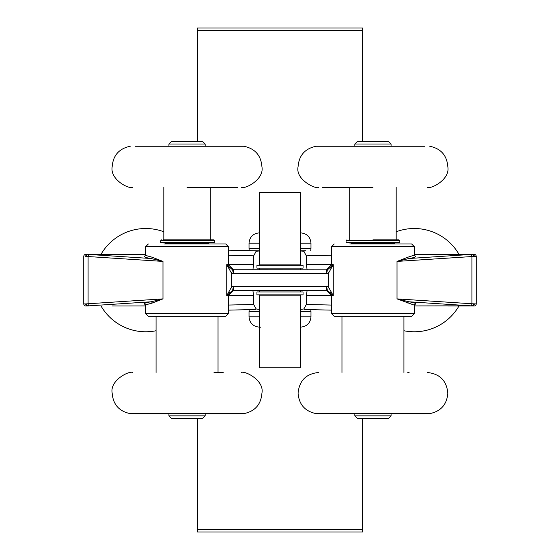 <?xml version="1.0" encoding="UTF-8"?>
<svg xmlns="http://www.w3.org/2000/svg" width="560" height="560" viewBox="0 0 560 560"><rect width="100%" height="100%" fill="white"/><g stroke="black" fill="none" stroke-linecap="round" stroke-linejoin="round"><path stroke-width="0.84" d="M228.361 252.861A5.166 3.654 91.3 0 1 228.746 255.255L253.659 255.829L253.659 264.656L252.889 269.689M253.659 255.829L256.151 251.335L259.343 250.922M300.657 250.922L303.849 251.335L306.341 255.829L306.341 264.656L307.111 269.689M331.639 252.861A5.166 3.654 88.7 0 0 331.254 255.255L331.639 255.234M259.343 309.379L256.151 308.966L253.659 304.472L253.659 295.645L252.889 290.612M331.639 305.067L306.341 304.472L306.341 295.645L307.111 290.612M306.341 304.472L303.849 308.966L300.657 309.379M306.341 295.645L331.254 295.645L331.254 305.046A5.166 3.654 91.3 0 0 331.639 307.433M145.859 255.444C142.94 256.529 144.669 257.551 151.046 258.503A1.288 1.085 98.2 0 0 152.138 257.215L145.929 255.514M86.485 256.396L88.081 256.536A2.065 1.204 -86.3 0 1 89.285 254.478L151.046 258.503L162.974 261.415L152.138 257.215M112.175 254.331L85.834 254.331A2.065 2.065 0 0 0 83.769 256.396L83.769 303.905A2.065 2.065 0 0 0 85.834 305.97L87.395 305.97A2.065 1.673 -90 0 1 85.722 303.905L83.769 303.905A2.065 2.065 0 0 0 85.834 305.97M86.485 256.431A2.065 1.519 -84.3 0 1 88.004 254.373L87.395 254.331A2.065 1.673 -90 0 0 85.722 256.396M145.922 304.787L152.138 303.086A1.288 1.085 81.8 0 0 151.046 301.798C144.669 302.75 142.94 303.772 145.859 304.857M152.138 303.086L162.974 298.886L151.046 301.798L89.285 305.823A2.065 1.204 -93.7 0 1 88.081 303.765L85.722 303.905M228.361 313.712L145.74 313.712L148.323 316.295L225.778 316.295L228.361 313.712L228.361 295.645L233.527 290.479M233.366 269.822L233.366 273.693L326.634 273.693L326.634 269.822L232.407 269.731L226.737 264.656L228.361 264.656L228.361 246.582L225.778 243.999L163.814 243.999M407.862 257.215L397.026 261.415L408.954 258.503A1.288 1.085 81.8 0 1 407.862 257.215L414.26 255.143L414.26 246.582L411.677 243.999L349.713 243.999M403.935 372.484L403.935 316.295L334.222 316.295L411.677 316.295L414.26 313.712L414.47 304.577L414.071 304.78M414.141 304.857C417.06 303.772 415.331 302.75 408.954 301.798L397.026 298.886L414.26 305.144M473.515 303.905L476.231 303.905L476.231 256.396L476.231 303.905L471.919 303.765A2.065 1.204 93.7 0 1 470.715 305.823L408.954 301.798A1.288 1.085 -81.8 0 0 407.862 303.086M447.825 305.97L474.166 305.97A2.065 2.065 0 0 0 476.231 303.905A2.065 2.065 0 0 1 474.166 305.97M473.515 303.87A2.065 1.519 95.7 0 1 471.996 305.928L472.605 305.97A2.065 1.673 90 0 0 474.278 303.905M470.715 254.478A2.065 1.204 -93.7 0 1 471.919 256.536L471.919 303.765L397.026 298.886L397.026 261.415L474.278 256.396A2.065 1.673 -90 0 0 472.605 254.331L408.954 258.503C415.331 257.551 417.06 256.529 414.141 255.444M473.515 256.431A2.065 1.519 -95.7 0 0 471.996 254.373L414.26 254.373M474.278 256.396L476.231 256.396A2.065 2.065 0 0 0 474.166 254.331L447.825 254.331M145.74 305.928L112.175 305.97M89.285 305.823L88.004 305.928A2.065 1.519 -95.7 0 1 86.485 303.87M326.634 273.693L328.307 273.539L327.593 269.731L326.634 269.822M232.407 269.731L231.693 273.539L233.366 273.693M326.634 290.479L326.634 286.608L233.366 286.608L233.366 290.479L327.593 290.563L328.307 286.762L328.307 273.539L333.263 264.656L327.593 269.731M228.361 295.645L226.737 295.645L226.737 264.656L231.693 273.539L231.693 286.762L226.737 295.645L232.407 290.563L233.366 290.479M233.366 286.608L231.693 286.762L232.407 290.563M327.593 290.563L333.263 295.645L328.307 286.762L326.634 286.608M228.361 255.234L228.746 255.255L228.746 264.656A5.166 3.654 -90 0 0 229.684 268.107M253.659 304.472L228.746 305.046A5.166 3.654 88.7 0 1 228.361 307.433M229.684 292.194A5.166 3.654 -90 0 0 228.746 295.645L228.746 305.046L228.361 305.067M210.287 187.404L210.287 239.869L187.047 239.869M187.047 316.295L156.065 316.295L156.065 372.484M187.047 415.856L168.931 415.856L171.416 418.334L202.685 418.334L205.163 415.856L187.047 415.856M205.163 144.025L202.685 141.547L171.416 141.547L168.931 144.025L205.163 144.025L205.163 146.097M372.953 239.869L399.014 239.869L399.84 240.695L346.066 240.695L346.892 239.869M372.953 415.856L354.837 415.856L357.315 418.334L388.584 418.334L391.069 415.856L372.953 415.856M391.069 144.025L388.584 141.547L357.315 141.547L354.837 144.025L391.069 144.025L391.069 146.097M160.762 242.76L160.762 240.695L214.536 240.695L213.71 239.869L163.415 239.869M214.529 242.76L160.79 242.76M399.84 240.695L399.84 242.76L346.073 242.76L346.066 240.695M223.195 372.484L214.018 372.484M132.825 372.484C129.248 370.517 109.606 380.331 112.175 393.134C113.064 404.495 119.091 411.327 130.249 413.63L243.852 413.63C255.01 411.327 261.03 404.495 261.926 393.134C264.495 380.331 244.846 370.517 241.269 372.484M238.721 413.791L135.394 413.791M187.047 187.404L237.72 187.404L187.047 187.404M187.047 146.258L243.852 146.258L187.047 146.258M135.408 146.258L238.686 146.258M372.953 187.404L322.28 187.404L372.953 187.404M372.953 146.258L316.148 146.258L372.953 146.258M321.314 146.258L424.592 146.258M409.101 372.484L407.792 372.484M318.731 372.484C306.18 373.702 299.299 380.59 298.074 393.134C298.97 404.495 304.99 411.327 316.148 413.63L429.751 413.63C440.909 411.327 446.936 404.495 447.825 393.134C446.607 380.59 439.719 373.702 427.175 372.484M424.543 413.791L321.314 413.63M163.814 231.777A51.639 51.639 0 0 0 101.017 254.331M101.017 305.97A51.639 51.639 0 0 0 156.065 330.743M458.983 254.331A51.639 51.639 0 0 0 396.186 231.777M403.935 330.743A51.639 51.639 0 0 0 458.983 305.97M256.949 294.854L303.051 294.854L303.051 291.963L256.949 291.963L256.949 294.854M256.949 268.121L303.051 268.121L303.051 265.23L256.949 265.23L256.949 268.121M280 295.19L300.657 295.19L300.657 367.815L259.343 367.815L259.343 295.19L280 295.19M280 264.866L300.657 264.866L300.657 192.241L259.343 192.241L259.343 264.866L280 264.866M259.343 316.792L249.018 316.792C249.627 323.064 253.071 326.508 259.343 327.124L260.358 327.124M259.343 243.208L249.018 243.208C249.627 236.936 253.071 233.492 259.343 232.876L259.413 232.876M197.379 141.547L197.379 28L362.621 28L362.621 141.547M362.621 529.382L362.621 532L197.379 532L197.379 529.382L362.621 529.382L362.621 418.334M197.379 418.334L197.379 529.382M305.557 250.768A5.166 3.654 88.7 0 0 305.445 250.768L300.657 250.866M254.555 250.768A5.166 3.654 91.3 0 0 254.443 250.768L228.361 250.166L254.562 250.768A5.166 3.654 91.3 0 1 254.562 250.768A5.166 3.654 91.3 0 1 256.151 251.335M259.343 250.866L254.674 250.775M305.445 250.768A5.166 3.654 88.7 0 0 305.438 250.768A5.166 3.654 88.7 0 0 303.849 251.335M306.341 255.829L331.254 255.255L331.254 264.656L306.341 264.656M330.316 268.107A5.166 3.654 90 0 0 331.254 264.656L331.639 264.656L331.639 246.582L414.26 246.582M414.26 313.712L331.639 313.712L331.639 295.645L331.254 295.645A5.166 3.654 90 0 0 330.316 292.194M303.849 308.966A5.166 3.654 91.3 0 0 305.438 309.533A5.166 3.654 91.3 0 0 305.445 309.533A5.166 3.654 91.3 0 0 305.557 309.533L331.639 310.135L305.438 309.533M254.562 309.533L228.361 310.135L254.443 309.533A5.166 3.654 88.7 0 0 254.555 309.533A5.166 3.654 88.7 0 1 254.555 309.533A5.166 3.654 88.7 0 0 256.151 308.966M88.081 256.536L162.974 261.415L162.974 298.886L88.081 303.765L88.081 256.536M89.285 254.478L145.74 254.373M145.74 255.143L145.74 246.582L228.361 246.582M326.473 290.479L331.639 295.645L333.263 295.645L333.263 264.656L331.639 264.656L326.473 269.822M470.715 305.823L414.26 305.928M476.231 256.396L473.515 256.396M83.769 256.396A2.065 2.065 0 0 1 85.834 254.331M228.746 295.645L253.659 295.645M253.659 264.656L228.746 264.656M208.614 242.76L208.614 243.341L165.487 243.341L165.074 243.754M394.513 242.76L394.513 243.341L351.386 243.341L350.973 243.754M249.207 309.652L249.018 311.626L259.343 311.626M300.657 311.626L310.982 311.626L310.793 309.652M300.657 243.208L310.982 243.208L310.982 248.374L300.657 248.374M259.343 248.374L249.018 248.374L249.27 250.649M310.982 311.626L310.982 316.792L300.657 316.792M259.343 327.95L260.358 327.95M197.379 30.618L362.621 30.618M305.424 250.768L300.657 250.859M254.576 250.768L259.343 250.859M145.74 313.712L145.74 305.151M414.078 255.514L414.47 255.717L414.26 255.136M228.361 264.656L233.527 269.822M331.639 313.712L334.222 316.295M331.639 246.582L334.222 243.999M145.74 246.582L148.323 243.999M208.614 243.341L209.027 243.754M165.487 242.76L165.487 243.341M168.931 413.791L168.931 415.856M205.163 413.791L205.163 415.856M168.931 144.025L168.931 146.097M163.814 187.404L163.814 239.869M218.036 316.295L218.036 372.484M394.513 243.341L394.926 243.754M351.386 242.76L351.386 243.341M354.837 413.791L354.837 415.856M391.069 413.791L391.069 415.856M354.837 144.025L354.837 146.097M349.713 187.404L349.713 239.869M396.186 187.404L396.186 239.869M341.964 316.295L341.964 372.484M160.762 240.695L161.588 239.869M214.536 242.76L214.536 240.695M243.852 146.258C255.01 148.561 261.03 155.393 261.926 166.747C264.397 179.473 245.161 189.322 241.269 187.404M130.249 146.258C119.091 148.561 113.064 155.393 112.175 166.747C109.823 179.312 128.415 189.231 132.825 187.404M429.751 146.258C440.909 148.561 446.936 155.393 447.825 166.747C450.303 179.473 431.06 189.322 427.175 187.404M316.148 146.258C304.99 148.561 298.97 155.393 298.074 166.747C295.211 180.047 316.624 189.602 318.731 187.404M300.657 291.963L300.657 290.479M300.657 269.822L300.657 268.121M259.343 291.963L259.343 290.479M259.343 269.822L259.343 268.121M299.334 265.23L299.334 264.866M260.666 265.23L260.666 264.866M310.982 248.374L310.73 250.649M249.018 311.626L249.018 316.792M310.982 316.792C310.373 323.064 306.929 326.508 300.657 327.124M310.982 243.208C310.373 236.936 306.929 233.492 300.657 232.876M249.018 243.208L249.018 248.374"/></g></svg>
